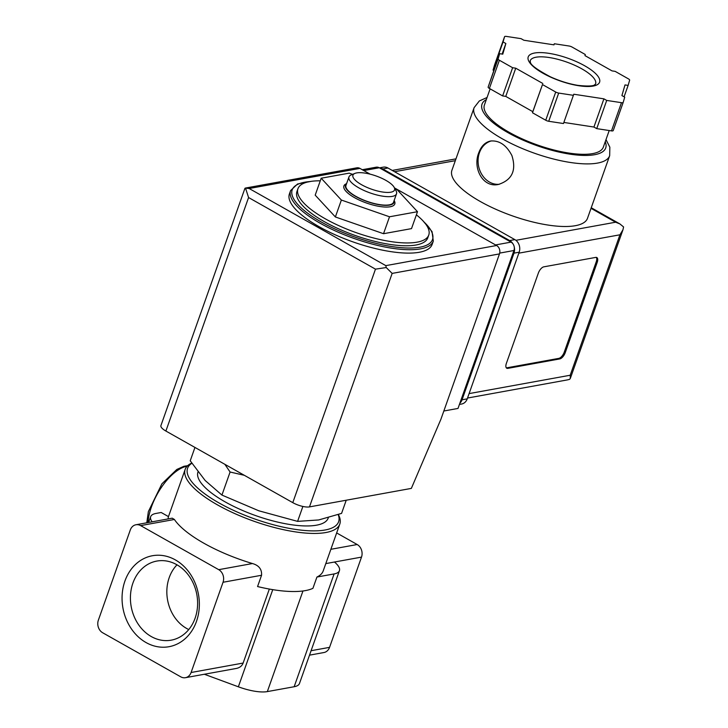 <?xml version="1.0" encoding="UTF-8"?>
<svg xmlns="http://www.w3.org/2000/svg" width="728" height="728" viewBox="0 0 728 728"><rect width="100%" height="100%" fill="white"/><g stroke="black" fill="none" stroke-linecap="round" stroke-linejoin="round"><path stroke-width="1.09" d="M152.161 521.812A31.541 9.992 19.5 0 1 150.669 516.68A31.541 9.992 19.5 0 1 155.992 513.44L161.188 512.494L168.468 516.607A82.009 25.971 19.5 0 0 168.132 518.909M338.365 514.55A82.009 25.971 -160.5 0 1 339.794 524.087A82.009 25.971 -160.5 0 1 253.817 521.193A82.009 25.971 -160.5 0 1 185.185 469.342A82.009 25.971 -160.5 0 1 191.728 463.081M168.468 516.607L185.185 469.342M135.945 524.761A9.464 7.853 -100.3 0 0 130.312 529.939L98.362 620.174A9.464 7.853 -100.3 0 0 102.684 632.769L180.772 676.84A9.464 7.853 -100.3 0 0 185.458 677.686A9.464 7.853 -100.3 0 0 191.091 672.508L223.041 582.264A9.464 7.853 -100.3 0 0 218.719 569.669L140.631 525.607A9.464 7.853 -100.3 0 0 135.945 524.761L172.218 518.172L174.392 519.474A82.009 25.971 -160.5 0 0 252.48 563.545C258.95 565.41 261.971 569.314 261.561 575.266L257.566 586.55A82.009 25.971 -160.5 0 0 312.931 588.324L316.926 577.04A82.009 25.971 19.5 0 0 323.214 570.898L339.794 524.087M416.389 214.851A69.388 21.976 -160.5 0 1 428.765 235.044A69.388 21.976 -160.5 0 1 356.019 232.596A69.388 21.976 -160.5 0 1 297.943 188.725A69.388 21.976 -160.5 0 1 320.274 180.817M352.625 174.347L349.167 173.146L321.194 178.224L315.197 195.149L335.371 216.962L383.529 233.706L411.511 228.619L417.499 211.702L397.324 189.881L395.131 189.116M244.344 475.311L230.094 472.017L224.87 464.318M230.094 472.017L221.931 495.076L205.169 480.507L190.226 460.788L194.949 447.447M221.931 495.076L258.849 510.801L297.597 521.375L318.673 519.956L341.569 513.395L346.228 500.227M297.597 521.375L302.884 506.451M188.761 629.556A38.22 31.723 79.7 0 1 169.214 577.623A38.22 31.723 79.7 0 1 177.004 564.828M132.915 583.073A40.195 33.361 79.7 0 1 158.367 560.833A40.195 33.361 79.7 0 1 196.842 594.658A40.195 33.361 79.7 0 1 172.718 639.848A40.195 33.361 79.7 0 1 138.802 625.024A40.195 33.361 79.7 0 1 132.915 583.073M124.934 581.035A46.237 38.375 79.7 0 1 191.264 575.511A46.237 38.375 79.7 0 1 165.911 647.119A46.237 38.375 79.7 0 1 124.934 581.035M309.518 655.155L323.924 652.534A9.464 7.853 -100.3 0 0 329.556 647.356L361.507 557.111A9.464 7.853 -100.3 0 0 357.184 544.526L336.654 532.942M269.342 589.052L243.134 663.053C242.005 665.938 239.758 667.731 236.382 668.431L185.458 677.686M204.359 674.255L238.356 686.804A31.541 9.992 19.5 0 0 267.331 691.6L294.158 686.731A31.541 9.992 19.5 0 0 299.481 683.483L339.43 570.679A31.541 9.992 19.5 0 0 334.452 562.025L361.507 557.111M316.926 577.04L334.106 573.928A31.541 9.992 19.5 0 0 339.43 570.679M325.798 563.599L334.452 562.025M338.202 514.605A80.116 25.371 -160.5 0 1 255.346 519.191A80.116 25.371 -160.5 0 1 191.864 463.29M328.328 517.717L328.201 518.081A69.069 21.876 -160.5 0 1 255.783 515.642A69.069 21.876 -160.5 0 1 197.98 471.962L197.998 471.917M428.765 235.044L427.764 237.865A69.388 21.976 -160.5 0 1 355.018 235.417A69.388 21.976 -160.5 0 1 296.942 191.546L297.943 188.725M433.306 241.105L432.114 244.481A75.694 23.979 -160.5 0 1 352.752 241.814A75.694 23.979 -160.5 0 1 289.398 193.948L290.599 190.563A75.694 23.979 -160.5 0 0 353.954 238.429A75.694 23.979 -160.5 0 0 433.306 241.105L432.041 231.631L422.968 220.821M321.194 178.224L341.368 200.045L335.371 216.962M341.368 200.045L389.516 216.78L383.529 233.706M389.516 216.78L417.499 211.702M346.574 183.665L346.31 183.774A27 8.554 19.5 0 0 354.527 197.652A27 8.554 19.5 0 0 383.62 206.943A27 8.554 19.5 0 0 394.285 200.764L394.148 200.509M385.858 180.353A22.077 6.989 -160.5 0 1 394.139 187.305A22.077 6.989 -160.5 0 1 371.407 189.143A22.077 6.989 -160.5 0 1 354.9 173.41A22.077 6.989 -160.5 0 1 385.858 180.353M394.139 187.305L396.05 190.8A25.234 7.99 -160.5 0 1 396.523 193.794A25.234 7.99 -160.5 0 1 370.07 192.911A25.234 7.99 -160.5 0 1 348.958 176.95A25.234 7.99 -160.5 0 1 351.214 174.92L354.9 173.41M396.523 193.794L393.529 202.257A25.234 7.99 -160.5 0 1 367.076 201.365A25.234 7.99 -160.5 0 1 345.964 185.412L348.958 176.95M394.066 200.746A25.735 8.154 -160.5 0 1 367.021 201.519A25.735 8.154 -160.5 0 1 346.492 183.902M443.834 411.011L458.012 408.435L513.941 250.514A6.306 5.232 -100.3 0 0 511.056 242.124L379.279 167.758A6.306 5.232 -100.3 0 0 376.158 167.194L362.271 169.715M375.475 269.151L248.576 197.543L245.527 188.143L249.158 188.516L385.813 265.629L386.222 267.54L375.475 269.151L292.783 502.648A12.613 3.995 19.5 0 0 309.473 506.897L411.347 488.397L440.95 419.164L499.472 253.908A6.306 5.232 -100.3 0 0 496.587 245.509L394.449 187.879M370.152 174.165L359.932 168.396A6.306 5.232 -100.3 0 0 356.811 167.831L245.263 188.088M292.783 502.648L165.893 431.04A12.613 3.995 19.5 0 1 160.924 425.571L244.936 188.315L245.527 188.143M386.222 267.54L392.155 273.4L499.472 253.908M451.915 170.297A71.908 22.777 19.5 0 0 512.102 215.77A71.908 22.777 19.5 0 0 587.496 218.309L609.664 155.701A71.908 22.777 -160.5 0 1 534.27 153.162A71.908 22.777 -160.5 0 1 474.092 107.689L451.915 170.297M478.751 152.853C472.499 167.831 482.755 188.106 498.489 184.43C512.112 179.971 516.58 170.334 511.893 155.537C506.424 145.109 499.326 140.267 490.599 141.014C485.13 142.215 481.181 146.164 478.751 152.853M563.854 122.441L593.93 127.045L596.733 128.629L611.484 130.885A3.158 1.001 19.5 0 0 613.213 130.585A3.158 1.001 19.5 0 0 613.222 130.576L623.195 102.402M553.935 44.845L554.317 43.753L553.999 44.854L523.86 40.24L521.057 38.657L506.297 36.4A3.158 1.001 19.5 0 0 504.577 36.7L494.585 64.901A3.158 1.001 19.5 0 0 494.585 64.901A3.158 1.001 19.5 0 0 494.585 64.919L493.065 70.134L493.693 70.48M502.12 54.063L505.86 43.507L502.766 54.163L499.645 53.681L488.142 87.096A3.158 1.001 19.5 0 0 489.389 88.443L502.639 95.923L505.76 96.396L532.805 111.666L532.486 112.767L545.736 120.238A3.158 1.001 19.5 0 0 548.712 121.276L563.472 123.532L573.773 94.231L603.912 98.844L606.715 100.428L621.475 102.684A3.158 1.001 19.5 0 0 623.195 102.384L624.715 97.161L621.912 95.577L625.006 84.921L628.128 85.403L629.638 80.189A3.158 1.001 19.5 0 0 628.391 78.842L615.151 71.362L612.03 70.889L584.975 55.619L585.294 54.518L572.053 47.047A3.158 1.001 19.5 0 0 569.078 46.01L554.317 43.753M467.522 398.043L567.512 379.88L569.605 379.343L570.342 378.36L570.197 375.239L619.928 234.798L622.977 229.73L623.577 226.945L619.865 223.906L615.606 222.213L591.027 208.335M543.807 266.839A6.306 2.894 119.4 0 0 538.347 273.1L506.388 363.345A6.306 2.894 119.4 0 0 506.752 368.213A6.306 2.894 119.4 0 0 507.853 368.359L559.777 358.922A6.306 2.894 119.4 0 0 565.237 352.661L597.197 262.417A6.306 2.894 119.4 0 0 596.833 257.548A6.306 2.894 119.4 0 0 595.731 257.403L543.807 266.839M513.049 243.971A9.464 7.853 -100.3 0 0 509.655 240.559L382.755 168.951A9.464 7.853 -100.3 0 0 379.725 168.013M459.441 404.422L461.616 404.022A9.464 7.853 -100.3 0 0 467.24 398.844L519.173 252.206A9.464 7.853 -100.3 0 0 514.842 239.612L387.951 168.004A9.464 7.853 -100.3 0 0 383.265 167.158L379.443 167.85M459.869 403.203A9.464 7.853 -100.3 0 0 462.053 399.79L513.977 253.144A9.464 7.853 -100.3 0 0 514.205 246.774M609.209 130.54L603.339 147.111A63.081 19.974 -160.5 0 1 537.2 144.89A63.081 19.974 -160.5 0 1 484.411 104.996L490.126 88.862M624.087 96.806L628.128 85.403M623.195 102.384A3.158 1.001 19.5 0 0 623.204 102.375L613.213 130.585M596.733 128.629L606.715 100.428M593.93 127.045L603.912 98.844M532.486 112.767L542.478 84.566L555.719 92.037A3.158 1.001 19.5 0 0 558.695 93.075L573.455 95.332M532.805 111.666L542.478 84.566M505.76 96.396L515.743 68.195L542.797 83.465M502.639 95.923L512.621 67.722L515.743 68.195M499.645 53.681L498.134 58.895A3.158 1.001 19.5 0 0 499.381 60.242L512.621 67.722M493.065 70.134L503.057 41.933L505.86 43.507M504.577 36.7A3.158 1.001 19.5 0 0 504.568 36.719L503.057 41.933M506.324 367.831A6.306 2.894 119.4 0 0 506.879 367.804L558.804 358.376A6.306 2.894 119.4 0 0 564.264 352.106L596.223 261.862A6.306 2.894 119.4 0 0 596.287 257.375M491.436 140.895A22.077 18.327 -100.3 0 0 479.443 152.725A22.077 18.327 -100.3 0 0 482.054 174.847A22.077 18.327 -100.3 0 0 499.426 184.239M311.093 650.714L329.556 647.356M191.091 672.508L243.134 663.053M272.763 589.644L238.356 686.804M334.106 573.928L294.158 686.731M302.957 590.981L267.331 691.6M223.041 582.264L261.561 575.266M218.719 569.669L252.48 563.545M140.631 525.607L174.392 519.474M330.858 549.303L357.184 544.526M424.096 222.076A74.438 23.578 -160.5 0 1 403.267 247.829A74.438 23.578 -160.5 0 1 309.719 214.705A74.438 23.578 -160.5 0 1 309.737 181.572M187.142 466.202A41.005 18.828 119.4 0 0 148.012 522.567M249.158 188.516L359.932 168.396M385.813 265.629L496.587 245.509M392.155 273.4L309.473 506.897M248.576 197.543L165.893 431.04M379.279 167.758L363.791 170.57M513.941 250.514L499.699 253.098M511.056 242.124L495.559 244.936M570.197 375.239L469.096 393.602M619.928 234.798L518.827 253.162M387.951 168.004L382.755 168.951M467.24 398.844L462.053 399.79M519.173 252.206L513.977 253.144M514.842 239.612L509.655 240.559M455.328 160.67L394.531 171.717M615.606 222.213L515.897 240.322M605.241 141.733A65.602 20.775 -160.5 0 1 536.936 145.646A65.602 20.775 -160.5 0 1 486.313 99.618M611.484 130.885L621.475 102.684M548.712 121.276L558.695 93.075M545.736 120.238L555.719 92.037M489.389 88.443L499.381 60.242M488.142 87.096L498.134 58.895M494.585 64.919L504.568 36.719M581.927 68.905A34.698 10.984 -160.5 0 1 595.595 83.948L595.149 84.484C594.366 83.902 597.06 87.406 577.932 85.376C568.823 83.875 559.641 81.017 550.386 76.813C537.018 69.706 530.348 64.792 530.375 62.062L530.184 60.779A34.698 10.984 -160.5 0 1 581.927 68.905M584.657 65.766A37.847 11.985 -160.5 0 1 578.86 85.74A37.847 11.985 -160.5 0 1 528.146 57.121A37.847 11.985 -160.5 0 1 584.657 65.766M506.879 367.804L507.853 368.359M558.804 358.376L559.777 358.922M564.264 352.106L565.237 352.661M596.223 261.862L597.197 262.417M150.669 516.68L148.621 522.458M311.402 181.308L297.543 184.002L290.599 190.563M187.642 465.702L183.966 466.266L176.804 469.469L161.925 483.792L148.357 511.611L146.792 522.786M619.865 223.906L591.236 207.744M455.974 158.85L392.246 170.425M622.977 229.73L570.342 378.36M487.068 97.497L479.324 100.955L474.092 107.689M609.664 155.701L609.846 147.192L605.996 139.612"/></g></svg>
